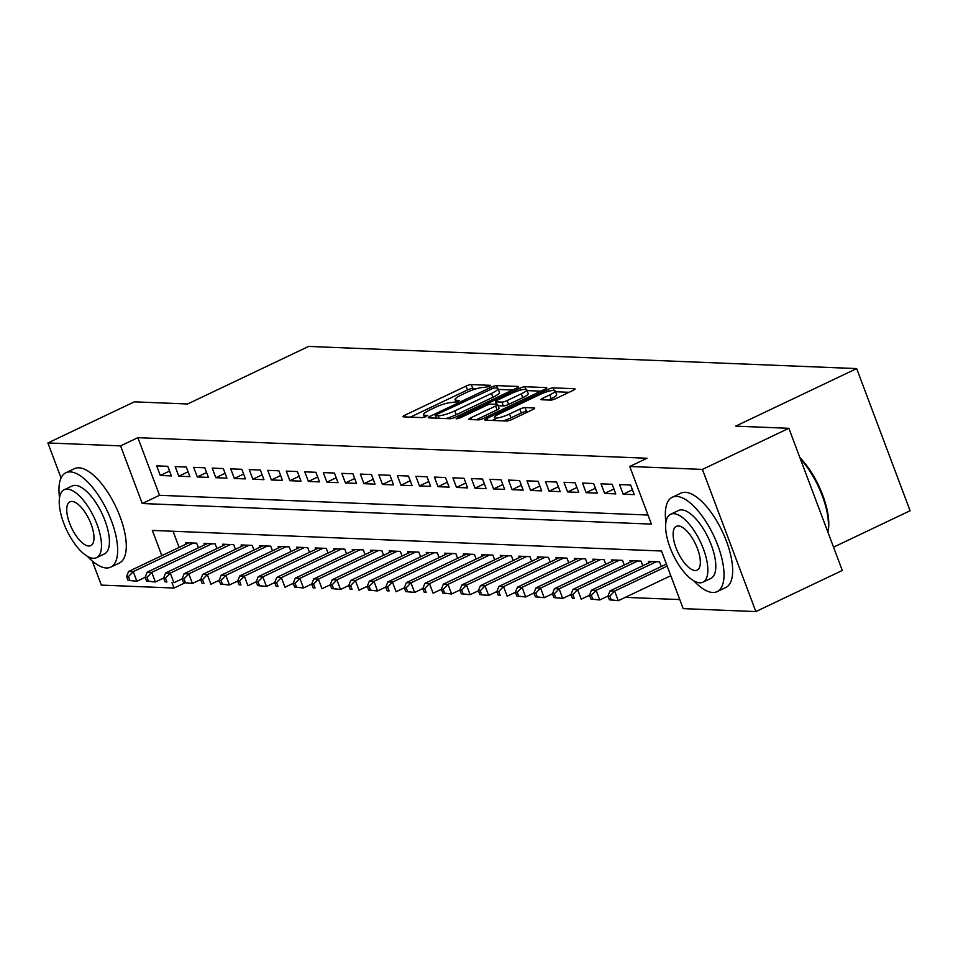 <?xml version="1.0" encoding="UTF-8"?>
<svg xmlns="http://www.w3.org/2000/svg" width="958" height="958" viewBox="0 0 958 958"><rect width="100%" height="100%" fill="white"/><g stroke="black" fill="none" stroke-linecap="round" stroke-linejoin="round"><path stroke-width="1.44" d="M489.49 386.529L490.592 385.344L471.276 384.565A4.107 0.778 -20.6 0 0 466.067 386.098L404.971 415.161A4.107 0.778 -20.6 0 0 402.947 416.682A4.107 0.778 -20.6 0 0 403.39 416.85L422.706 417.628L427.771 415.485L424.957 415.269A13.125 2.479 -20.6 0 1 423.532 414.718A13.125 2.479 -20.6 0 1 430.01 409.868L435.1 407.449A13.125 2.479 -20.6 0 1 451.769 402.516L457.924 401.534L459.337 400.48L456.523 400.252A13.125 2.479 -20.6 0 1 455.098 399.702A13.125 2.479 -20.6 0 1 461.576 394.852L466.666 392.433A13.125 2.479 -20.6 0 1 483.335 387.499L489.49 386.529M550.67 400.121A4.107 0.778 -20.6 0 0 555.88 398.576L573.028 390.421A4.107 0.778 -20.6 0 0 575.051 388.912A4.107 0.778 -20.6 0 0 574.596 388.732L553.161 387.87A4.107 0.778 -20.6 0 0 547.94 389.415L486.844 418.466A4.107 0.778 -20.6 0 0 484.82 419.987A4.107 0.778 -20.6 0 0 485.275 420.155L506.71 421.029A4.107 0.778 -20.6 0 0 511.931 419.484L532.636 409.641A4.107 0.778 -20.6 0 0 534.66 408.12A4.107 0.778 -20.6 0 0 534.205 407.952L525.032 407.581A4.107 0.778 -20.6 0 0 519.823 409.114L509.548 414A10.981 2.072 -20.6 0 1 494.412 417.664A10.981 2.072 -20.6 0 1 499.825 413.605L540.049 394.48A10.981 2.072 -20.6 0 1 555.185 390.816A10.981 2.072 -20.6 0 1 549.772 394.876L543.066 398.061A4.107 0.778 -20.6 0 0 541.042 399.582A4.107 0.778 -20.6 0 0 541.498 399.749L550.67 400.121M61.061 477.97L47.9 442.955L134.348 401.833L187.588 403.989L308.62 346.425L856.668 368.591L735.636 426.142L788.865 428.298L702.418 469.408L755.85 611.575L683.174 608.629L661.511 551.006L152.346 530.421L161.83 555.652M47.9 442.955L120.576 445.889L142.239 503.525L651.404 524.11L629.741 466.474L702.418 469.408M629.741 466.474L647.033 458.247L137.868 437.662L120.576 445.889M516.506 388.146A4.107 0.778 -20.6 0 0 518.529 386.625A4.107 0.778 -20.6 0 0 518.074 386.457L496.639 385.583A4.107 0.778 -20.6 0 0 491.418 387.128L430.322 416.179A4.107 0.778 -20.6 0 0 428.298 417.7A4.107 0.778 -20.6 0 0 428.753 417.868L450.188 418.742A4.107 0.778 -20.6 0 0 455.409 417.197L516.506 388.146M524.9 386.733L546.335 387.595A4.107 0.778 -20.6 0 1 546.79 387.762A4.107 0.778 -20.6 0 1 544.767 389.283L483.67 418.335A4.107 0.778 -20.6 0 1 478.449 419.879L469.276 419.508A4.107 0.778 -20.6 0 1 468.833 419.341A4.107 0.778 -20.6 0 1 470.857 417.82L495.633 406.036A4.107 0.778 -20.6 0 0 497.657 404.516A4.107 0.778 -20.6 0 0 497.214 404.348L491.119 404.108A4.107 0.778 -20.6 0 0 485.91 405.641L460.115 417.916L456.152 418.874L457.565 417.808L519.679 388.265A4.107 0.778 -20.6 0 1 524.9 386.733L525.87 389.319M167.77 466.306L156.669 465.863L160.273 475.467L171.386 475.91L167.77 466.306M186.283 467.061L175.182 466.606L178.787 476.21L189.9 476.665L186.283 467.061M204.808 467.803L193.696 467.36L197.3 476.964L208.413 477.407L204.808 467.803M223.322 468.558L212.209 468.103L215.825 477.707L226.926 478.162L223.322 468.558M241.835 469.3L230.722 468.857L234.339 478.461L245.44 478.904L241.835 469.3M260.348 470.055L249.236 469.6L252.852 479.204L263.965 479.659L260.348 470.055M278.862 470.797L267.761 470.354L271.365 479.958L282.478 480.401L278.862 470.797M297.375 471.552L286.274 471.096L289.879 480.7L300.992 481.156L297.375 471.552M315.901 472.294L304.788 471.851L308.392 481.455L319.505 481.898L315.901 472.294M334.414 473.048L323.301 472.593L326.918 482.197L338.018 482.652L334.414 473.048M352.927 473.791L341.814 473.348L345.431 482.952L356.532 483.395L352.927 473.791M371.441 474.545L360.328 474.09L363.944 483.694L375.057 484.149L371.441 474.545M389.954 475.288L378.853 474.845L382.458 484.449L393.57 484.892L389.954 475.288M408.467 476.042L397.366 475.587L400.971 485.191L412.084 485.646L408.467 476.042M426.993 476.785L415.88 476.342L419.484 485.946L430.597 486.389L426.993 476.785M445.506 477.539L434.393 477.084L437.998 486.688L449.11 487.143L445.506 477.539M464.019 478.281L452.906 477.838L456.523 487.442L467.624 487.885L464.019 478.281M482.533 479.036L471.42 478.581L475.036 488.185L486.149 488.64L482.533 479.036M501.046 479.778L489.933 479.335L493.55 488.939L504.662 489.382L501.046 479.778M519.559 480.533L508.459 480.078L512.063 489.682L523.176 490.137L519.559 480.533M538.073 481.275L526.972 480.832L530.576 490.436L541.689 490.879L538.073 481.275M556.598 482.03L545.485 481.575L549.09 491.179L560.202 491.634L556.598 482.03M575.111 482.772L563.999 482.329L567.615 491.933L578.716 492.388L575.111 482.772M593.625 483.527L582.512 483.071L586.128 492.687L597.229 493.131L593.625 483.527M612.138 484.269L601.025 483.826L604.642 493.43L615.755 493.885L612.138 484.269M630.651 485.023L619.551 484.568L623.155 494.184L634.268 494.627L630.651 485.023M137.868 437.662L159.519 495.298L648.003 515.045M199.408 580.153L200.917 580.213M217.921 580.907L219.43 580.967M236.446 581.65L237.943 581.71M254.96 582.404L256.457 582.464M273.473 583.147L274.982 583.206M291.986 583.901L293.495 583.961M310.5 584.643L312.009 584.703M329.013 585.398L330.522 585.458M347.538 586.14L349.035 586.2M366.052 586.895L367.549 586.955M384.565 587.637L386.074 587.697M403.079 588.392L404.587 588.452M421.592 589.134L423.101 589.194M440.105 589.889L441.614 589.948M458.631 590.631L460.127 590.691M477.144 591.385L478.641 591.445M495.657 592.128L497.154 592.188M514.171 592.882L515.679 592.942M532.684 593.625L534.193 593.685M551.197 594.379L552.706 594.439M569.711 595.122L571.219 595.181M588.236 595.876L589.733 595.936M606.749 596.618L608.246 596.678M625.263 597.373L679.773 599.576M173.039 531.259L179.122 547.425M186.08 544.12L185.553 542.707L196.653 543.15L198.414 547.808M204.593 544.862L204.066 543.449L215.167 543.904L216.927 548.563M223.106 545.617L222.579 544.204L233.692 544.647L235.44 549.305M241.632 546.371L241.093 544.946L252.205 545.401L253.954 550.06M260.145 547.114L259.606 545.701L270.719 546.144L272.467 550.802M278.658 547.868L278.119 546.443L289.232 546.898L290.981 551.557M297.172 548.611L296.645 547.198L307.746 547.641L309.494 552.299M315.685 549.365L315.158 547.94L326.259 548.395L328.019 553.053M334.198 550.108L333.671 548.694L344.784 549.138L346.533 553.796M352.724 550.862L352.185 549.437L363.298 549.892L365.046 554.55M371.237 551.604L370.698 550.191L381.811 550.634L383.559 555.293M389.75 552.359L389.211 550.934L400.324 551.389L402.073 556.047M408.264 553.101L407.725 551.688L418.838 552.131L420.586 556.79M426.777 553.856L426.25 552.431L437.351 552.886L439.111 557.544M445.29 554.598L444.763 553.185L455.864 553.628L457.625 558.286M463.804 555.353L463.277 553.928L474.39 554.383L476.138 559.041M482.329 556.095L481.79 554.682L492.903 555.125L494.651 559.783M500.842 556.849L500.304 555.424L511.416 555.88L513.165 560.538M519.356 557.592L518.817 556.179L529.93 556.622L531.678 561.28M537.869 558.346L537.342 556.921L548.443 557.376L550.203 562.035M556.382 559.089L555.856 557.676L566.956 558.119L568.717 562.777M574.896 559.843L574.369 558.418L585.482 558.873L587.23 563.532M593.421 560.586L592.882 559.173L603.995 559.616L605.743 564.274M611.934 561.34L611.396 559.915L622.508 560.37L624.257 565.028M630.448 562.083L629.909 560.669L641.022 561.113L642.77 565.771M648.961 562.837L648.434 561.412L659.535 561.867L661.283 566.525M833.544 547.15L910.1 510.746L856.668 368.591M184.966 582.835L174.009 588.044L101.332 585.11L92.255 560.957M788.865 428.298L842.298 570.453L755.85 611.575M171.985 582.656L174.009 588.044M159.519 495.298L142.239 503.525M160.273 475.467L169.554 471.049M178.787 476.21L188.067 471.803M197.3 476.964L206.581 472.545M215.825 477.707L225.106 473.3M234.339 478.461L243.619 474.042M252.852 479.204L262.133 474.797M271.365 479.958L280.646 475.539M289.879 480.7L299.159 476.294M308.392 481.455L317.673 477.036M326.918 482.197L336.198 477.791M345.431 482.952L354.711 478.533M363.944 483.694L373.225 479.287M382.458 484.449L391.738 480.03M400.971 485.191L410.252 480.784M419.484 485.946L428.765 481.527M437.998 486.688L447.29 482.281M456.523 487.442L465.804 483.024M475.036 488.185L484.317 483.778M493.55 488.939L502.83 484.52M512.063 489.682L521.344 485.275M530.576 490.436L539.857 486.017M549.09 491.179L558.37 486.772M567.615 491.933L576.896 487.514M586.128 492.687L595.409 488.269M604.642 493.43L613.922 489.011M623.155 494.184L632.436 489.766M477 388.577L472.725 388.409A4.107 0.778 -20.6 0 0 467.516 389.942L410.359 417.125M512.566 390.014L498.268 389.439M493.885 387.93L436.609 414.515L435.183 415.568L438.129 415.796A13.125 2.479 -20.6 0 0 454.81 410.874L491.466 393.439A13.125 2.479 -20.6 0 0 497.944 388.577A13.125 2.479 -20.6 0 0 496.519 388.038L493.885 387.93M445.925 418.562A13.125 2.479 -20.6 0 0 456.259 414.706L454.81 410.874M497.944 388.577L499.393 392.421A13.125 2.479 -20.6 0 1 492.915 397.271L456.259 414.706M527.08 390.601L540.827 391.151M476.234 419.796L497.07 409.88A4.107 0.778 -20.6 0 0 499.094 408.359L497.657 404.516M495.537 404.288L496.28 403.929M521.344 393.81A10.981 2.072 -20.6 0 0 526.756 389.75A10.981 2.072 -20.6 0 0 511.62 393.415L497.453 400.157A4.107 0.778 -20.6 0 0 495.43 401.677A4.107 0.778 -20.6 0 0 495.873 401.845L501.956 402.097A4.107 0.778 -20.6 0 0 507.177 400.552L521.344 393.81L522.793 397.654A10.981 2.072 -20.6 0 0 528.205 393.594L526.756 389.75M522.793 397.654L508.614 404.396A4.107 0.778 -20.6 0 1 503.405 405.929L498.1 405.713M555.185 390.816L556.634 394.66A10.981 2.072 -20.6 0 1 551.221 398.72L548.455 400.025M503.034 420.873A10.981 2.072 -20.6 0 0 510.997 417.844L509.548 414M528.696 411.509L526.469 411.425A4.107 0.778 -20.6 0 0 521.26 412.958L510.997 417.844M494.963 419.137L492.232 420.442M569.088 392.301L555.532 391.75M188.786 542.827L128.612 571.447L133.246 571.639L136.862 581.243L145.125 577.315M129.893 580.44L136.862 581.243L128.037 580.368L129.893 580.44L128.444 576.596L126.588 576.524L128.037 580.368M128.444 576.596L133.246 571.639L193.42 543.018M126.588 576.524L128.612 571.447M87.453 556.335A52.247 20.944 -115.4 0 0 106.362 567.962A52.247 20.944 -115.4 0 0 110.757 567.124A52.247 20.944 -115.4 0 0 109.463 515.883A52.247 20.944 -115.4 0 0 70.257 471.911A52.247 20.944 -115.4 0 0 65.874 472.749A52.247 20.944 -115.4 0 0 59.54 497.633M110.757 567.124L119.403 563.017A52.247 20.944 -115.4 0 0 118.097 511.776A52.247 20.944 -115.4 0 0 78.903 467.803A52.247 20.944 -115.4 0 0 74.52 468.642L65.874 472.749M64.198 489.742L72.149 485.969A37.625 15.088 64.6 0 1 75.311 485.359A37.625 15.088 64.6 0 1 103.536 517.021A37.625 15.088 64.6 0 1 104.47 553.916L96.518 557.7A37.625 15.088 -115.4 0 0 95.584 520.805A37.625 15.088 -115.4 0 0 67.359 489.143A37.625 15.088 -115.4 0 0 64.198 489.742A37.625 15.088 -115.4 0 0 65.132 526.637A37.625 15.088 -115.4 0 0 93.357 558.298A37.625 15.088 -115.4 0 0 96.518 557.7M88.735 546A24.249 9.724 -115.4 0 0 90.77 545.617A24.249 9.724 -115.4 0 0 90.172 521.835A24.249 9.724 -115.4 0 0 71.982 501.441A24.249 9.724 -115.4 0 0 69.946 501.824A24.249 9.724 -115.4 0 0 70.545 525.607A24.249 9.724 -115.4 0 0 88.735 546M693.832 580.847A52.247 20.944 -115.4 0 0 712.74 592.475A52.247 20.944 -115.4 0 0 717.123 591.637A52.247 20.944 -115.4 0 0 715.83 540.396A52.247 20.944 -115.4 0 0 676.635 496.424A52.247 20.944 -115.4 0 0 672.241 497.274A52.247 20.944 -115.4 0 0 665.918 522.146M717.123 591.637L725.769 587.529A52.247 20.944 -115.4 0 0 724.476 536.288A52.247 20.944 -115.4 0 0 685.281 492.316A52.247 20.944 -115.4 0 0 680.887 493.154L672.241 497.274M670.576 514.266L678.527 510.482A37.625 15.088 64.6 0 1 681.689 509.872A37.625 15.088 64.6 0 1 709.914 541.533A37.625 15.088 64.6 0 1 710.848 578.428L702.885 582.213A37.625 15.088 -115.4 0 0 701.963 545.318A37.625 15.088 -115.4 0 0 673.737 513.656A37.625 15.088 -115.4 0 0 670.576 514.266A37.625 15.088 -115.4 0 0 671.51 551.149A37.625 15.088 -115.4 0 0 699.735 582.811A37.625 15.088 -115.4 0 0 702.885 582.213M695.113 570.525A24.249 9.724 -115.4 0 0 697.149 570.13A24.249 9.724 -115.4 0 0 696.55 546.359A24.249 9.724 -115.4 0 0 678.36 525.954A24.249 9.724 -115.4 0 0 676.324 526.337A24.249 9.724 -115.4 0 0 676.923 550.12A24.249 9.724 -115.4 0 0 695.113 570.525M827.856 532.025A52.247 20.944 -115.4 0 0 800.313 458.75M799.882 457.613A50.99 20.441 64.6 0 1 827.928 531.858L827.88 532.085M207.299 543.581L147.137 572.201L151.759 572.381L155.376 581.985L163.638 578.057L165.063 581.865L166.92 581.937L165.471 578.093L163.626 578.021L165.65 572.944L170.273 573.135L230.447 544.515M148.406 581.195L155.376 581.985L146.55 581.111L148.406 581.195L146.957 577.351L145.113 577.267L146.55 581.111M146.957 577.351L151.759 572.381L211.934 543.773M145.113 577.267L147.137 572.201M165.471 578.093L170.273 573.135L173.889 582.739L182.152 578.812M166.92 581.937L165.063 581.865M225.813 544.324L165.65 572.944M244.338 545.078L184.164 573.698L188.786 573.878L192.402 583.482L200.665 579.554L202.102 583.362L203.946 583.434L202.509 579.59L200.653 579.518L202.677 574.441L207.311 574.632L267.474 546.012M185.433 582.692L192.402 583.482L183.589 582.608L185.433 582.692L183.996 578.848L182.14 578.776L183.589 582.608M183.996 578.848L188.786 573.878L248.96 545.27M182.14 578.776L184.164 573.698M202.509 579.59L207.311 574.632L210.916 584.236L219.178 580.308M203.946 583.434L202.102 583.362M262.851 545.832L202.677 574.441M281.365 546.575L221.19 575.195L225.825 575.375L229.429 584.979L237.704 581.051L239.129 584.859L240.985 584.931L239.536 581.087L237.68 581.015L239.704 575.938L244.338 576.129L304.512 547.509M222.46 584.188L229.429 584.979L220.615 584.105L222.46 584.188L221.023 580.344L219.166 580.273L220.615 584.105M221.023 580.344L225.825 575.375L285.987 546.767M219.166 580.273L221.19 575.195M239.536 581.087L244.338 576.129L247.942 585.733L256.217 581.805M240.985 584.931L239.129 584.859M299.878 547.329L239.704 575.938M318.391 548.072L258.229 576.692L262.851 576.872L266.468 586.476L274.73 582.548L276.155 586.356L278.012 586.428L276.563 582.584L274.718 582.512L276.742 577.434L281.365 577.626L341.539 549.006M259.498 585.685L266.468 586.476L257.642 585.601L259.498 585.685L258.049 581.841L256.205 581.769L257.642 585.601M258.049 581.841L262.851 576.872L323.026 548.263M256.205 581.769L258.229 576.692M276.563 582.584L281.365 577.626L284.981 587.23L293.244 583.302M278.012 586.428L276.155 586.356M336.905 548.826L276.742 577.434M355.43 549.569L295.256 578.189L299.878 578.369L303.494 587.972L311.757 584.045L313.194 587.853L315.038 587.925L313.601 584.081L311.745 584.009L313.769 578.931L318.403 579.123L378.566 550.503M296.525 587.182L303.494 587.972L294.669 587.098L296.525 587.182L295.088 583.338L293.232 583.266L294.669 587.098M295.088 583.338L299.878 578.369L360.052 549.76M293.232 583.266L295.256 578.189M313.601 584.081L318.403 579.123L322.008 588.727L330.271 584.799M315.038 587.925L313.194 587.853M373.943 550.323L313.769 578.931M392.457 551.066L332.282 579.686L336.917 579.865L340.521 589.469L348.796 585.542L350.221 589.35L352.077 589.421L350.628 585.577L348.772 585.506L350.796 580.428L355.43 580.62L415.604 552M333.552 588.679L340.521 589.469L331.707 588.595L333.552 588.679L332.115 584.835L330.259 584.763L331.707 588.595M332.115 584.835L336.917 579.865L397.079 551.257M330.259 584.763L332.282 579.686M350.628 585.577L355.43 580.62L359.034 590.224L367.309 586.296M352.077 589.421L350.221 589.35M410.97 551.82L350.796 580.428M429.483 552.562L369.321 581.183L373.943 581.362L377.56 590.966L385.823 587.038L387.248 590.846L389.104 590.918L387.655 587.074L385.811 587.003L387.834 581.925L392.457 582.117L452.631 553.496M370.59 590.176L377.56 590.966L368.734 590.092L370.59 590.176L369.141 586.332L367.297 586.26L368.734 590.092M369.141 586.332L373.943 581.362L434.118 552.754M367.297 586.26L369.321 581.183M387.655 587.074L392.457 582.117L396.073 591.721L404.336 587.793M389.104 590.918L387.248 590.846M447.997 553.317L387.834 581.925M466.522 554.059L406.348 582.68L410.97 582.859L414.586 592.463L422.849 588.535L424.286 592.343L426.13 592.415L424.693 588.571L422.837 588.499L424.861 583.422L429.495 583.614L489.658 554.993M407.617 591.673L414.586 592.463L405.761 591.589L407.617 591.673L406.168 587.829L404.324 587.757L405.761 591.589M406.168 587.829L410.97 582.859L471.144 554.251M404.324 587.757L406.348 582.68M424.693 588.571L429.495 583.614L433.1 593.218L441.363 589.29M426.13 592.415L424.286 592.343M485.035 554.814L424.861 583.422M503.549 555.556L443.374 584.176L448.009 584.356L451.613 593.972L459.876 590.032M444.644 593.17L451.613 593.972L442.8 593.086L444.644 593.17L443.207 589.326L441.351 589.254L442.8 593.086M443.207 589.326L448.009 584.356L508.171 555.748M441.351 589.254L443.374 584.176M522.062 556.311L461.888 584.919L466.522 585.11L470.127 594.714L478.401 590.787M463.169 593.912L470.127 594.714L461.313 593.84L463.169 593.912L461.72 590.068L459.864 589.996L461.313 593.84M461.72 590.068L466.522 585.11L526.696 556.49M459.864 589.996L461.888 584.919M540.575 557.053L480.401 585.673L485.035 585.853L488.652 595.469L496.915 591.529L498.34 595.337L500.196 595.409L498.747 591.565L496.903 591.493L498.926 586.416L503.549 586.607L563.723 557.987M481.682 594.667L488.652 595.469L479.826 594.583L481.682 594.667L480.233 590.823L478.377 590.751L479.826 594.583M480.233 590.823L485.035 585.853L545.21 557.245M478.377 590.751L480.401 585.673M498.747 591.565L503.549 586.607L507.165 596.211L515.428 592.284M500.196 595.409L498.34 595.337M559.089 557.807L498.926 586.416M577.602 558.55L517.44 587.17L522.062 587.35L525.679 596.966L533.941 593.026M518.709 596.163L525.679 596.966L516.853 596.092L518.709 596.163L517.26 592.319L515.416 592.248L516.853 596.092M517.26 592.319L522.062 587.35L582.236 558.742M515.416 592.248L517.44 587.17M596.127 559.304L535.953 587.913L540.575 588.104L544.192 597.708L552.455 593.78M537.222 596.906L544.192 597.708L535.378 596.834L537.222 596.906L535.785 593.062L533.929 592.99L535.378 596.834M535.785 593.062L540.575 588.104L600.75 559.484M533.929 592.99L535.953 587.913M614.641 560.047L554.466 588.667L559.101 588.847L562.705 598.463L570.968 594.523L572.405 598.331L574.249 598.403L572.812 594.559L570.956 594.487L572.98 589.409L577.614 589.601L637.777 560.981M555.736 597.66L562.705 598.463L553.892 597.588L555.736 597.66L554.299 593.816L552.443 593.744L553.892 597.588M554.299 593.816L559.101 588.847L619.263 560.238M552.443 593.744L554.466 588.667M572.812 594.559L577.614 589.601L581.219 599.205L589.493 595.277M574.249 598.403L572.405 598.331M633.154 560.801L572.98 589.409M651.668 561.544L591.493 590.164L596.127 590.344L599.732 599.959L608.007 596.02M592.774 599.157L599.732 599.959L590.918 599.085L592.774 599.157L591.326 595.313L589.469 595.241L590.918 599.085M591.326 595.313L596.127 590.344L656.302 561.735M589.469 595.241L591.493 590.164M666.433 564.082L610.018 590.906L614.641 591.098L618.257 600.702L670.804 575.71M611.288 599.9L618.257 600.702L609.432 599.828L611.288 599.9L609.839 596.056L607.995 595.984L609.432 599.828M609.839 596.056L614.641 591.098L667.187 566.106M607.995 595.984L610.018 590.906M457.134 401.881L456.523 400.252M425.568 416.886L424.957 415.269M405.641 416.934L404.971 415.161M467.516 389.942L466.067 386.098M472.725 388.409L471.276 384.565M430.992 417.963L430.322 416.179M491.885 388.349L491.418 387.128M497.645 388.265L496.639 385.583M436.441 418.179L435.495 415.688M439.075 418.287L438.129 415.796M492.915 397.271L491.466 393.439M546.563 388.194L546.335 387.595M471.516 419.604L470.857 417.82M497.07 409.88L495.633 406.036M457.912 418.742L457.565 417.808M520.398 390.157L519.679 388.265M496.807 404.336L495.873 401.845M503.405 405.929L501.956 402.097M508.614 404.396L507.177 400.552M543.737 399.833L543.066 398.061M551.221 398.72L549.772 394.876M521.26 412.958L519.823 409.114M526.469 411.425L525.032 407.581M487.514 420.251L486.844 418.466M548.647 391.271L547.94 389.415M554.095 390.361L553.161 387.87M574.824 389.331L574.596 388.732M456.056 402.264L455.098 399.702M424.49 417.281L423.532 414.718M436.165 418.167L435.183 415.568M496.424 404.324L495.43 401.677M495.514 420.574L494.412 417.664"/></g></svg>
